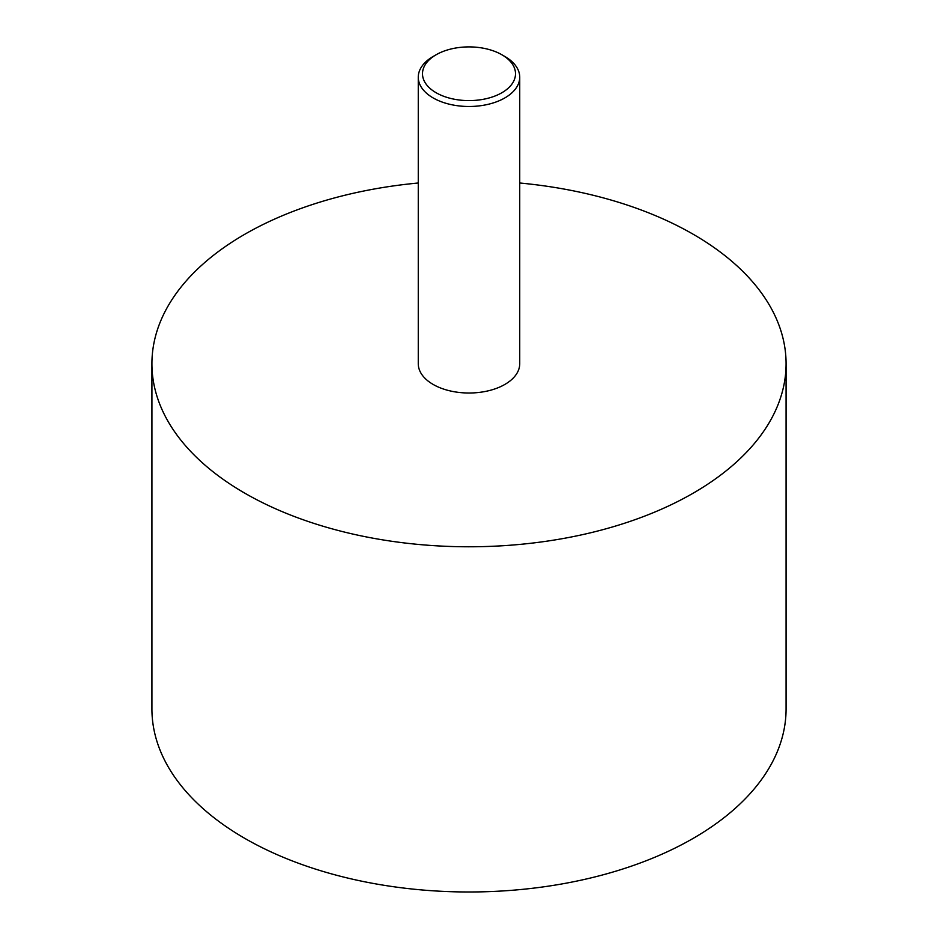 <?xml version="1.0" encoding="UTF-8"?>
<svg xmlns="http://www.w3.org/2000/svg" width="938" height="938" viewBox="0 0 938 938"><rect width="100%" height="100%" fill="white"/><g stroke="black" fill="none" stroke-linecap="round" stroke-linejoin="round"><path stroke-width="1.41" d="M436.111 92.733A46.501 26.85 0 0 0 501.889 92.733A46.501 26.85 0 0 0 501.889 54.767L504.879 56.491A50.734 29.289 180 0 1 519.734 77.197A50.734 29.289 180 0 1 488.417 104.259A50.734 29.289 180 0 1 433.122 97.915A50.734 29.289 180 0 1 418.266 77.197A50.734 29.289 180 0 1 433.122 56.491L436.111 54.767A46.501 26.85 0 0 0 436.111 92.733M418.266 77.197L418.266 363.721A50.734 29.289 0 0 0 433.122 384.428A50.734 29.289 0 0 0 488.417 390.783A50.734 29.289 0 0 0 519.734 363.721L519.734 77.197M418.266 183.004A317.079 183.062 0 0 0 151.921 363.721A317.079 183.062 0 0 0 244.783 493.165A317.079 183.062 0 0 0 590.342 532.843A317.079 183.062 0 0 0 786.079 363.721A317.079 183.062 0 0 0 693.217 234.266A317.079 183.062 0 0 0 519.734 183.004M151.921 363.721L151.921 708.917A317.079 183.062 0 0 0 244.783 838.361A317.079 183.062 0 0 0 590.342 878.05A317.079 183.062 0 0 0 786.079 708.917L786.079 363.721M504.879 56.491L501.889 54.767A46.501 26.85 0 0 0 436.111 54.767"/></g></svg>

